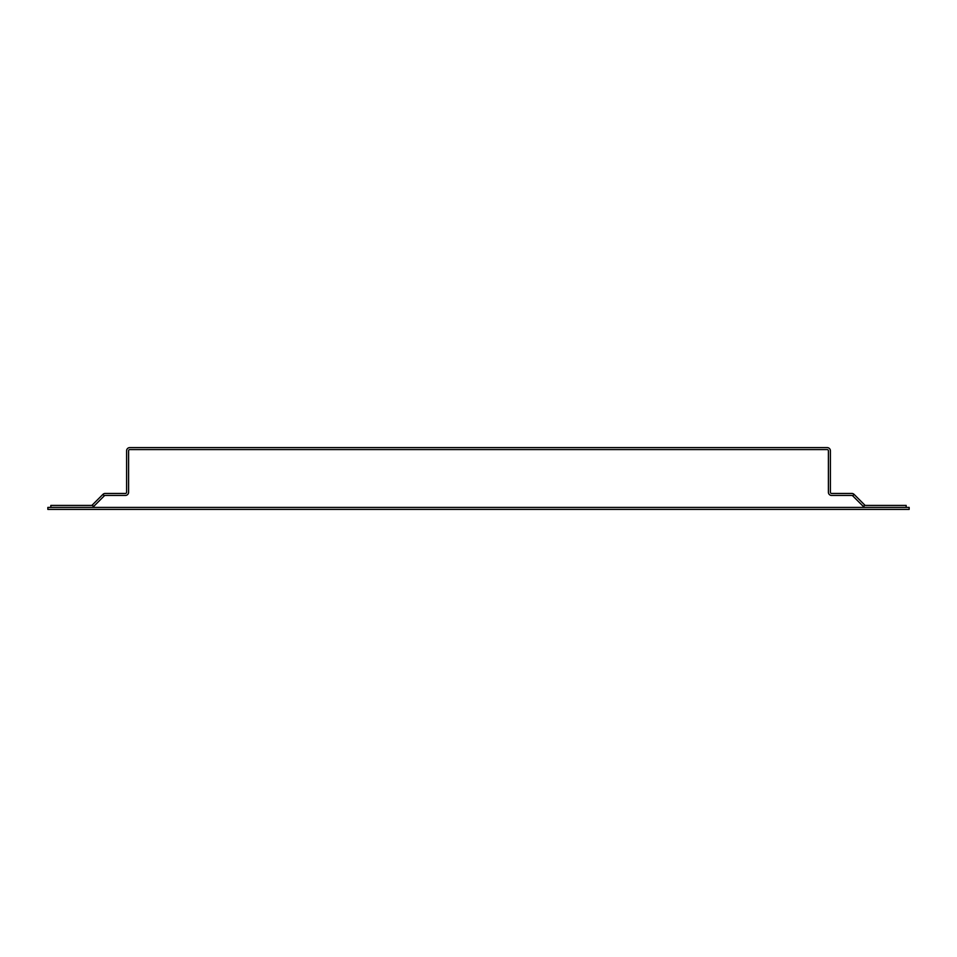 <?xml version="1.0" encoding="UTF-8"?>
<svg xmlns="http://www.w3.org/2000/svg" width="957" height="957" viewBox="0 0 957 957"><rect width="100%" height="100%" fill="white"/><g stroke="black" fill="none" stroke-linecap="round" stroke-linejoin="round"><path stroke-width="1.44" d="M47.85 509.399L909.15 509.399L909.15 507.413L47.85 507.413L47.85 509.399M906.159 505.416L906.159 507.413L865.607 507.413A3.194 3.194 0 0 1 863.358 506.48L864.769 505.069A1.196 1.196 0 0 0 865.607 505.416L906.159 505.416M863.358 506.48L852.675 495.798L854.087 494.386L864.769 505.069M854.087 494.386A3.194 3.194 0 0 0 851.838 493.453L831.597 493.453A1.196 1.196 0 0 1 830.401 492.257L830.401 450.783A3.194 3.194 0 0 0 827.207 447.601L129.793 447.601A3.194 3.194 0 0 0 126.599 450.783L126.599 492.257A1.196 1.196 0 0 1 125.403 493.453L105.162 493.453A3.194 3.194 0 0 0 102.913 494.386L92.231 505.069A1.196 1.196 0 0 1 91.394 505.416L50.841 505.416L50.841 507.413L91.394 507.413A3.194 3.194 0 0 0 93.642 506.48L104.325 495.798A1.196 1.196 0 0 1 105.162 495.451L125.403 495.451A3.194 3.194 0 0 0 128.597 492.257L128.597 450.783A1.196 1.196 0 0 1 129.793 449.587L827.207 449.587A1.196 1.196 0 0 1 828.403 450.783L828.403 492.257A3.194 3.194 0 0 0 831.597 495.451L851.838 495.451A1.196 1.196 0 0 1 852.675 495.798M104.325 495.798L102.913 494.386M93.642 506.48L92.231 505.069"/></g></svg>
